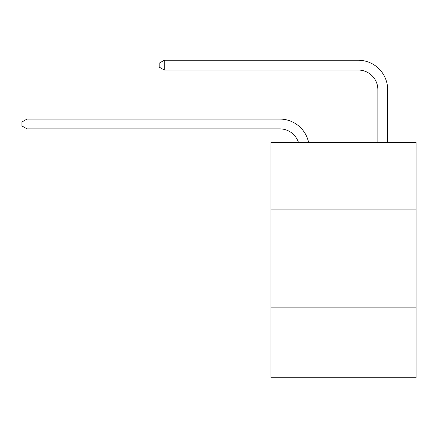<?xml version="1.0" encoding="UTF-8"?>
<svg xmlns="http://www.w3.org/2000/svg" width="438" height="438" viewBox="0 0 438 438"><rect width="100%" height="100%" fill="white"/><g stroke="black" fill="none" stroke-linecap="round" stroke-linejoin="round"><path stroke-width="0.66" d="M416.1 209.096L416.1 142.416L270.974 142.416L270.974 209.096L416.1 209.096L416.1 377.759L270.974 377.759L270.974 209.096M416.1 307.153L270.974 307.153M279.794 128.881A19.611 19.611 -33.8 0 1 298.442 142.416A19.611 19.611 -30.6 0 0 279.794 128.881L26.997 128.881L21.9 125.941L21.9 122.021L26.997 119.076L279.794 119.076A29.417 29.417 146.2 0 1 308.582 142.416M377.857 142.416L377.857 89.659A19.611 19.611 14.4 0 0 358.246 70.047L164.283 70.047L159.186 67.107L159.186 63.181L164.283 60.241L358.246 60.241A29.417 29.417 37.4 0 1 387.663 89.659L387.663 142.416M377.857 89.659A19.611 19.611 -142.6 0 0 358.246 70.047A19.611 19.611 -142.6 0 1 377.857 89.659A19.611 19.611 -142.6 0 0 358.246 70.047A19.611 19.611 -142.6 0 1 377.857 89.659A19.611 19.611 -142.6 0 0 358.246 70.047A19.611 19.611 -142.6 0 1 377.857 89.659A19.611 19.611 -142.6 0 0 358.246 70.047A19.611 19.611 -142.6 0 1 377.857 89.659A19.611 19.611 -142.6 0 0 358.246 70.047A19.611 19.611 -142.6 0 1 377.857 89.659A19.611 19.611 -142.6 0 0 358.246 70.047A19.611 19.611 -142.6 0 1 377.857 89.659A19.611 19.611 -142.6 0 0 358.246 70.047A19.611 19.611 -142.6 0 1 377.857 89.659A19.611 19.611 -142.6 0 0 358.246 70.047A19.611 19.611 -142.6 0 1 377.857 89.659A19.611 19.611 -142.6 0 0 358.246 70.047A19.611 19.611 -142.6 0 1 377.857 89.659A19.611 19.611 -142.6 0 0 358.246 70.047A19.611 19.611 -142.6 0 1 377.857 89.659A19.611 19.611 -142.6 0 0 358.246 70.047A19.611 19.611 -142.6 0 1 377.857 89.659A19.611 19.611 -142.6 0 0 358.246 70.047A19.611 19.611 -142.6 0 1 377.857 89.659A19.611 19.611 -142.6 0 0 358.246 70.047A19.611 19.611 -142.6 0 1 377.857 89.659A19.611 19.611 -142.6 0 0 358.246 70.047A19.611 19.611 -142.6 0 1 377.857 89.659A19.611 19.611 -142.6 0 0 358.246 70.047A19.611 19.611 -142.6 0 1 377.857 89.659A19.611 19.611 -142.6 0 0 358.246 70.047A19.611 19.611 -142.6 0 1 377.857 89.659M26.997 119.076L26.997 128.881M164.283 60.241L164.283 70.047"/></g></svg>
